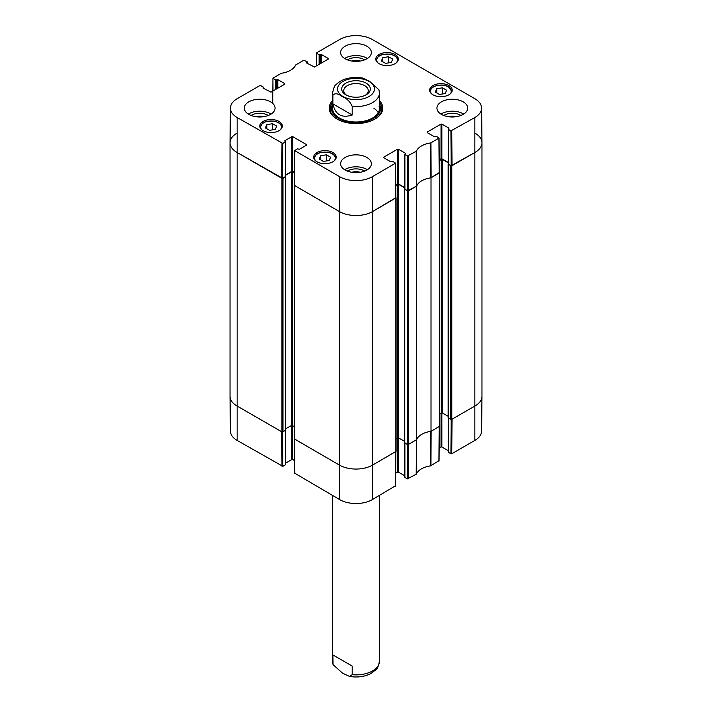 <?xml version="1.0" encoding="UTF-8"?>
<svg xmlns="http://www.w3.org/2000/svg" width="712" height="712" viewBox="0 0 712 712"><rect width="100%" height="100%" fill="white"/><g stroke="black" fill="none" stroke-linecap="round" stroke-linejoin="round"><path stroke-width="1.07" d="M230.029 142.792L230.029 396.335A23.434 13.528 0 0 0 236.891 405.902L281.952 431.908L282.984 431.908L282.984 178.374L281.952 178.374L236.891 152.359A23.434 13.528 180 0 1 230.029 142.792A23.434 13.528 180 0 1 236.891 133.224M282.984 178.374L285.459 176.576M285.539 175.348L291.475 171.912L294.501 173.069M294.412 184.924L294.163 438.788L339.428 465.096A23.434 13.528 0 0 0 372.572 465.096L396.086 451.346L396.086 197.811L372.572 211.562A23.434 13.528 180 0 1 339.428 211.562L294.163 185.254M395.747 185.627L398.773 184.47L404.71 187.906M404.799 189.125L407.264 190.932L407.264 444.466L408.305 444.466L416.662 439.642L416.662 186.108L408.305 190.932L407.264 190.932M416.662 186.108A19.037 10.992 180 0 1 431.018 177.822L431.018 431.356L439.589 426.23L439.589 172.696L431.018 177.822M439.242 160.511L442.277 159.355L448.213 162.79M448.293 164.018L450.767 165.816L450.767 419.35L451.8 419.35L475.109 405.902A23.434 13.528 0 0 0 481.971 396.335L481.971 142.792A23.434 13.528 180 0 1 475.109 152.359L451.8 165.816L450.767 165.816M475.109 133.224A23.434 13.528 180 0 1 481.971 142.792M294.163 426.408L291.475 425.456L285.601 428.847M285.468 430.119L282.984 431.908M450.767 419.35L448.284 417.561M448.151 416.289L442.277 412.898L439.589 413.85M431.018 431.356A19.037 10.992 0 0 0 416.662 439.642M407.264 444.466L404.781 442.677M404.656 441.404L398.773 438.013L396.086 438.966M346.655 95.239A12.264 7.084 180 0 1 343.736 90.655A12.264 7.084 180 0 1 356 83.571A12.264 7.084 180 0 1 368.264 90.655A12.264 7.084 180 0 1 365.345 95.239M345.872 94.821A14.32 8.268 0 0 0 366.128 94.821A14.32 8.268 0 0 0 366.128 83.135A14.32 8.268 0 0 0 345.872 83.135A14.32 8.268 0 0 0 345.872 94.821L345.872 94.821M332.878 103.854L332.878 95.239C334.978 92.88 338.191 93.397 342.534 96.779C346.877 98.407 350.099 101.611 352.2 106.4L352.2 115.006C341.653 118.397 335.21 114.676 332.878 103.854L352.2 115.006M352.2 106.4A23.434 13.528 180 0 0 372.572 102.608A23.434 13.528 180 0 0 379.434 93.041L378.953 89.801L369.466 81.23L362.524 78C350.713 76.496 341.867 78.738 335.984 84.737C334.774 85.102 333.634 87.87 332.566 93.041L332.566 108.473M352.2 666.085L352.2 674.7L349.476 676.4L342.534 673.16L333.047 664.607L332.878 654.933L352.2 666.085L332.878 654.933M272.999 90.976L272.927 78.186L281.329 73.265A19.411 11.205 0 0 0 295.64 65.006L303.748 60.253L307.112 61.713L307.112 63.27M273.097 78.427L275.633 79.886L275.633 89.454M276.461 88.982L276.461 79.886L275.633 79.886M276.461 79.886L276.977 79.593L276.977 88.68M277.805 88.199L277.805 79.593L276.977 79.593M277.805 79.593L284.845 83.66M284.845 84.132L270.969 92.151L263.102 88.083M263.102 87.603L263.618 87.309L263.618 88.377M282.833 143.424L285.37 141.955L285.37 176.638L282.566 178.258L282.833 143.424L237.158 117.533A23.069 13.314 180 0 1 230.403 108.028A23.069 13.314 180 0 1 237.158 98.701L260.254 85.36L263.618 87.309M284.845 141.181L285.37 141.955M284.845 140.7L291.893 136.633L291.893 171.316L292.721 171.316L292.721 136.633L291.893 136.633M292.721 136.633L306.596 144.652M306.596 145.123L299.556 149.191L297.376 148.897L294.67 150.597L294.412 185.431L339.428 211.562A23.434 13.528 0 0 0 372.572 211.562L395.667 197.749M383.652 157.681L390.692 161.749L392.873 161.455L395.578 163.155L372.305 176.727A23.069 13.314 180 0 1 339.695 176.727L294.67 150.597M383.652 157.21L397.527 149.191L397.527 183.874L398.364 183.874L398.364 149.191L397.527 149.191M398.364 149.191L405.404 153.258M405.404 153.739L404.888 154.513L407.415 155.981L407.682 190.807L416.698 186.01A19.037 10.992 180 0 1 430.849 177.84L439.171 172.633M427.156 132.574L434.195 136.633L436.367 136.339L439.073 138.039L430.671 142.961A19.411 11.205 0 0 0 416.36 151.22L407.415 155.981M427.156 132.094L441.031 124.075L441.031 158.758L441.858 158.758L441.858 124.075L441.031 124.075M441.858 124.075L448.898 128.142M448.898 128.623L448.382 129.397L450.918 130.866L451.177 165.7L475.109 152.359A23.434 13.528 0 0 0 481.971 142.712L481.597 108.028A23.069 13.314 180 0 1 474.842 117.533L450.918 130.866M316.502 65.86L316.591 52.83L339.695 39.498A23.069 13.314 180 0 1 372.305 39.498L474.842 98.701A23.069 13.314 180 0 1 481.597 108.028M316.591 53.311L319.127 54.779L319.127 64.347M319.955 63.866L319.955 54.779L319.127 54.779M319.955 54.779L320.471 54.477L320.471 63.564M321.308 63.092L321.308 54.477L320.471 54.477M321.308 54.477L328.348 58.544M328.348 59.025L314.473 67.035L306.596 62.968M306.596 62.487L307.112 62.193M432.949 94.776A11.276 6.515 180 0 1 429.647 90.175A11.276 6.515 180 0 1 440.924 83.66A11.276 6.515 180 0 1 452.209 90.175A11.276 6.515 180 0 1 445.24 96.191A11.276 6.515 180 0 1 432.949 94.776M316.956 161.749A11.276 6.515 180 0 1 313.654 157.147A11.276 6.515 180 0 1 324.93 150.632A11.276 6.515 180 0 1 336.206 157.147A11.276 6.515 180 0 1 329.247 163.164A11.276 6.515 180 0 1 316.956 161.749M263.102 130.661A11.276 6.515 180 0 1 259.791 126.051A11.276 6.515 180 0 1 271.076 119.545A11.276 6.515 180 0 1 282.353 126.051A11.276 6.515 180 0 1 275.393 132.067A11.276 6.515 180 0 1 263.102 130.661M379.096 63.688A11.276 6.515 180 0 1 375.794 59.078A11.276 6.515 180 0 1 387.07 52.572A11.276 6.515 180 0 1 398.346 59.078A11.276 6.515 180 0 1 391.386 65.095A11.276 6.515 180 0 1 379.096 63.688M441.449 114.392A15.379 8.882 180 0 1 436.937 108.117A15.379 8.882 180 0 1 452.316 99.235A15.379 8.882 180 0 1 467.695 108.117A15.379 8.882 180 0 1 458.208 116.314A15.379 8.882 180 0 1 441.449 114.392M345.124 169.999A15.379 8.882 180 0 1 340.621 163.724A15.379 8.882 180 0 1 356 154.842A15.379 8.882 180 0 1 371.379 163.724A15.379 8.882 180 0 1 361.883 171.93A15.379 8.882 180 0 1 345.124 169.999M248.808 114.392A15.379 8.882 180 0 1 244.305 108.117A15.379 8.882 180 0 1 259.684 99.235A15.379 8.882 180 0 1 275.063 108.117A15.379 8.882 180 0 1 265.567 116.314A15.379 8.882 180 0 1 248.808 114.392M345.124 58.785A15.379 8.882 180 0 1 340.621 52.501A15.379 8.882 180 0 1 356 43.628A15.379 8.882 180 0 1 371.379 52.501A15.379 8.882 180 0 1 361.883 60.707A15.379 8.882 180 0 1 345.124 58.785M332.566 100.606A26.807 15.477 0 0 0 337.043 119.055A26.807 15.477 0 0 0 374.957 119.055A26.807 15.477 0 0 0 379.434 100.606M448.168 116.661A9.737 5.625 180 0 1 456.472 116.661M351.844 61.054A9.737 5.625 180 0 1 360.156 61.054M255.528 116.661A9.737 5.625 180 0 1 263.832 116.661M351.844 172.277A9.737 5.625 180 0 1 360.156 172.277M272.571 123.71L276.754 126.122L275.259 129.415L269.528 130.323L265.345 127.911L266.84 124.609L272.571 123.71L272.571 129.842M266.84 124.609L266.84 128.765M436.767 88.733L442.472 87.834L446.673 90.264L445.125 93.557L439.42 94.447L435.219 92.017L436.767 88.733L436.767 92.916M442.472 87.834L442.472 93.966M326.47 154.824L330.653 157.236L329.095 160.547L323.373 161.41L319.198 158.999L320.756 155.688L326.47 154.824L326.47 160.939M320.756 155.688L320.756 159.897M388.485 56.738L392.757 59.096L391.324 62.425L385.646 63.359L381.374 61.001L382.807 57.672L388.485 56.738L388.485 62.896M382.807 57.672L382.807 61.793M332.059 105.599A25.926 14.97 0 0 0 330.163 110.084M381.837 110.084A25.926 14.97 0 0 0 379.941 105.599M332.566 104.45A24.466 14.124 0 0 0 331.917 106.026A24.466 14.124 0 0 0 356 122.642A24.466 14.124 0 0 0 380.083 106.026A24.466 14.124 0 0 0 379.434 104.45M332.931 106.088A23.434 13.528 0 0 0 356 122.001A23.434 13.528 0 0 0 379.069 106.088M378.25 112.727A23.434 13.528 0 0 0 373.853 108.206M451.177 165.7L448.382 164.08L448.382 129.397M448.382 163.609L448.382 164.08M448.213 162.425L441.858 158.758M441.031 158.758L439.242 159.791M407.682 190.807L404.888 189.196L404.888 154.513M404.888 188.716L404.888 189.196M404.71 187.541L398.364 183.874M397.527 183.874L395.738 184.906M294.51 172.349L292.721 171.316M291.893 171.316L285.539 174.983M285.37 176.638L285.37 176.158M230.403 108.028L230.029 142.712A23.434 13.528 0 0 0 236.891 152.359L282.566 178.258M460.976 115.451A11.784 6.809 0 0 0 460.655 115.264A11.784 6.809 0 0 0 443.665 115.451M463.69 114.089A15.379 8.882 0 0 0 440.95 114.089M364.651 59.844A11.784 6.809 0 0 0 364.33 59.648A11.784 6.809 0 0 0 347.349 59.844M367.365 58.482A15.379 8.882 0 0 0 344.635 58.482M268.335 115.451A11.784 6.809 0 0 0 268.015 115.264A11.784 6.809 0 0 0 251.025 115.451M271.05 114.089A15.379 8.882 0 0 0 248.31 114.089M364.651 171.067A11.784 6.809 0 0 0 364.33 170.871A11.784 6.809 0 0 0 347.349 171.067M367.365 169.705A15.379 8.882 0 0 0 344.635 169.705M379.434 102.43A25.926 14.97 180 0 1 381.926 108.829A25.926 14.97 180 0 1 374.637 119.233M337.363 119.233A25.926 14.97 180 0 1 330.074 108.829A25.926 14.97 180 0 1 332.566 102.43M407.682 444.591L407.415 478.882L416.36 474.121A19.411 11.205 180 0 1 430.671 465.862L438.912 460.7M407.415 478.882L404.888 477.414L404.888 443.095M404.888 476.933L404.888 477.414M404.71 475.758L398.364 472.092L398.364 437.889M397.527 438.129L397.527 472.092L398.364 472.092M397.527 472.092L395.676 473.168M294.839 473.257L339.695 499.628A23.069 13.314 0 0 0 372.305 499.628L395.409 485.815M294.572 460.611L292.721 459.534L292.721 425.571M291.893 425.331L291.893 459.534L292.721 459.534M291.893 459.534L285.539 463.201M285.37 430.538L285.37 464.375M285.37 464.856L282.833 466.324L282.575 432.033M282.005 466.324L281.738 431.792L236.891 405.902A23.434 13.528 180 0 1 230.029 396.415L230.403 431.098A23.069 13.314 0 0 0 237.158 440.425L282.833 466.324M474.842 440.425A23.069 13.314 0 0 0 481.597 431.098L481.971 396.415A23.434 13.528 180 0 1 475.109 405.902L452.013 419.235L451.746 453.767L474.842 440.425L474.842 117.533M451.177 419.475L450.918 453.767L451.746 453.767M450.918 453.767L448.382 452.298L448.382 417.98M448.382 451.826L448.382 452.298M448.213 450.651L441.858 446.976L441.858 412.773M441.031 413.013L441.031 446.976L441.858 446.976M441.031 446.976L439.171 448.053M439.34 426.408L431.134 431.285L430.947 465.773M395.836 451.524L372.572 465.096A23.434 13.528 180 0 1 339.428 465.096L294.412 438.966M416.208 474.281L416.547 439.713L408.51 444.35L408.252 478.882M430.671 465.862L430.849 431.374A19.037 10.992 0 0 0 416.698 439.544L416.36 474.121M281.952 178.374L281.952 431.908M237.158 440.425L237.158 117.533M294.376 439.082L294.376 185.547M339.695 499.628L339.695 176.727M291.475 171.912L291.475 425.456M292.507 171.912L292.507 425.456M285.468 176.941L285.468 430.475M439.375 172.989L439.375 426.533M451.8 419.35L451.8 165.816M448.284 164.383L448.284 417.917M408.305 444.466L408.305 190.932M395.872 198.105L395.872 451.639M372.305 499.628L372.305 176.727M397.741 184.47L397.741 438.013M398.773 184.47L398.773 438.013M404.781 189.499L404.781 443.033M441.235 159.355L441.235 412.898M442.277 159.355L442.277 412.898M369.047 96.512A18.459 10.653 180 0 1 342.953 96.512A18.459 10.653 180 0 1 342.953 81.444A18.459 10.653 180 0 1 369.047 81.444A18.459 10.653 180 0 1 369.047 96.512M332.878 95.239A23.434 13.528 180 0 1 332.566 93.041M352.2 674.7A23.434 13.528 0 0 0 379.434 661.35C378.366 666.512 377.235 669.28 376.043 669.636L370.792 673.605C364.384 676.783 357.273 677.708 349.476 676.4M333.047 664.599L332.566 661.35A23.434 13.528 0 0 0 332.878 663.548M261.909 129.851A10.395 6.008 180 0 1 271.076 121.004A10.395 6.008 180 0 1 280.234 129.851M282.059 127.484L282.059 127.528A10.983 6.346 0 0 0 282.059 127.484C281.712 124.128 278.855 121.983 273.479 121.058C266.288 121.316 262.532 122.153 262.212 123.568L260.085 127.484A10.983 6.346 0 0 0 260.085 127.528L260.085 127.484M431.766 93.975A10.395 6.008 180 0 1 434.721 86.312A10.395 6.008 180 0 1 448.284 86.891A10.395 6.008 180 0 1 450.091 93.975M429.941 91.608A10.983 6.346 0 0 0 429.941 91.652L429.941 91.608C429.389 86.001 442.205 82.797 448.578 86.855L451.915 91.652A10.983 6.346 0 0 0 451.915 91.608M315.763 160.939A10.395 6.008 180 0 1 323.746 152.137A10.395 6.008 180 0 1 334.96 159.675A10.395 6.008 180 0 1 334.088 160.939M335.913 158.58L335.913 158.625A10.983 6.346 0 0 0 335.913 158.58C335.566 155.225 332.709 153.08 327.333 152.145C320.142 152.404 316.386 153.24 316.066 154.664L313.947 158.58A10.983 6.346 0 0 0 313.947 158.625L313.947 158.58M377.912 62.879A10.395 6.008 180 0 1 385.779 54.085A10.395 6.008 180 0 1 397.163 61.481A10.395 6.008 180 0 1 396.237 62.879M398.053 60.52L398.053 60.556A10.983 6.346 0 0 0 398.053 60.52C397.714 57.156 394.849 55.011 389.473 54.085C382.282 54.343 378.526 55.18 378.214 56.595L376.087 60.52A10.983 6.346 0 0 0 376.087 60.556L376.087 60.52M331.925 105.999A25.792 14.89 0 0 0 330.243 110.529M381.757 110.529A25.792 14.89 0 0 0 380.075 105.999M331.917 106.026L331.178 108.411A25.223 14.56 0 0 0 330.955 112.71M381.045 112.71A25.223 14.56 0 0 0 380.822 108.411L380.083 106.026M431.134 177.751L430.947 142.872M430.671 142.961L430.849 177.84M438.904 138.279L439.171 173.114M416.698 186.01L416.36 151.22M416.208 151.38L416.547 186.17M408.51 190.807L408.252 155.981M282.005 143.424L281.738 178.258M294.581 185.672L294.848 150.837M395.409 163.395L395.667 198.23M452.013 165.7L451.746 130.866M439.171 426.648L438.904 461.18M395.667 451.764L395.409 486.296M294.848 473.738L294.581 439.206M285.601 176.763L285.601 430.297M404.656 442.855L404.656 189.321M448.151 164.205L448.151 417.739M379.434 93.041L379.434 108.473M379.434 661.35L379.434 495.516M332.566 661.35L332.566 495.516M307.29 63.368L307.29 61.953M272.732 103.418L272.927 78.186M263.787 88.484L263.787 87.069M285.539 176.398L285.539 141.715M395.836 197.981L395.578 163.155M404.71 188.956L404.71 154.273M448.213 163.84L448.213 129.166M439.34 172.874L439.073 138.039M439.073 460.94L439.34 426.55M448.213 417.864L448.213 452.058M404.71 442.98L404.71 477.173M395.578 486.056L395.836 451.666M294.412 439.108L294.67 473.498M285.539 430.422L285.539 464.616"/></g></svg>
